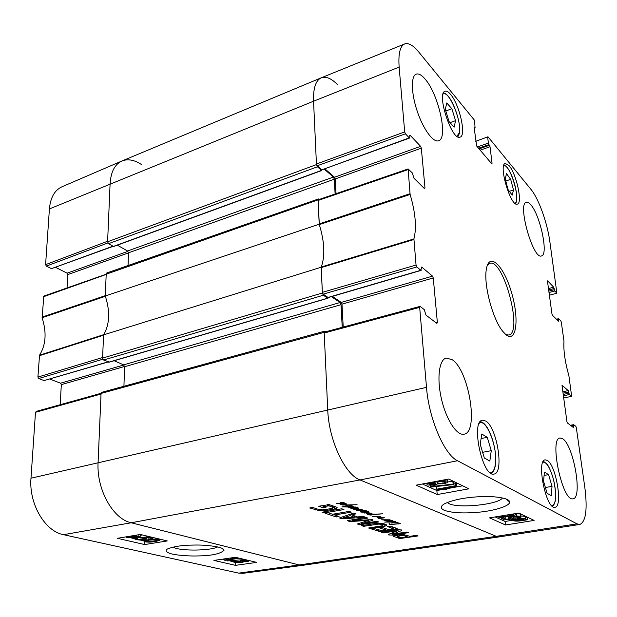 <?xml version="1.0" encoding="UTF-8"?>
<svg xmlns="http://www.w3.org/2000/svg" width="617" height="617" viewBox="0 0 617 617"><rect width="100%" height="100%" fill="white"/><g stroke="black" fill="none" stroke-linecap="round" stroke-linejoin="round"><path stroke-width="0.93" d="M391.764 521.604L389.62 522.129L395.119 521.735L391.741 521.357M389.728 522.044L389.689 521.542M389.797 522.005L389.767 521.542M389.905 521.928L389.875 521.542M392.003 520.817L389.358 520.085L391.98 520.308L392.397 520.555L392.003 520.817L393.16 521.049L392.659 521.411L395.674 521.604L395.227 521.99L384.707 522.121L391.448 521.411L392.42 521.157L391.379 520.956L391.965 520.308M395.227 521.99L395.188 521.496M392.659 521.411L392.62 520.871M392.165 520.771L392.142 520.378M390.091 520.023L384.931 520.509L384.36 520.308L385.625 520.193L381.645 519.776L390.075 519.792M390.337 520.871L391.24 520.787L390.337 520.833M390.183 520.887L384.946 520.825L390.183 520.864M388.749 520.902L386.018 520.864L388.733 520.709M372.475 516.791L380.327 516.714L380.913 516.977L380.512 517.231L378.892 517.609L384.584 517.817L378.468 518.596L383.242 517.81L377.002 517.84L380.01 516.899L372.467 516.691M380.512 517.231L380.481 516.753M340.646 503.379L337.669 503.333L340.638 503.163M344.348 503.233L336.489 503.287L343.245 503.271L343.422 502.801L340.623 502.315L344.039 502.708L344.348 503.233L344.325 502.824M337.09 503.526L337.075 503.117M343.924 503.364L346.839 504.004L345.605 504.49L340.152 504.413L345.736 504.174L343.414 503.457L343.924 503.364L343.893 502.67M364.639 513.066L369.328 512.087L365.75 512.943L371.866 513.221L366.506 513.822L370.03 513.244L364.632 512.881M365.472 510.969L360.297 511.655L365.557 510.945L357.868 510.861L362.534 510.19L356.734 510.406L360.166 509.696L353.726 509.303L357.991 508.716L350.803 508.269L357.991 507.536L351.998 508.354L358.786 508.555L355.083 509.318L362.148 509.557L360.544 509.92L360.521 509.48M360.559 509.997L361.13 509.503M351.86 508.531L351.837 508.115M361.153 509.881L366.483 510.876L365.619 511.2L365.588 510.683M362.75 510.506L362.719 509.966L362.75 510.506M365.488 511.184L368.156 511.562L368.403 512.056L368.38 511.655M364.848 512.195L361.994 512.156L364.832 511.994M368.403 512.056L360.868 512.11L367.346 512.095L367.794 511.948L367.431 511.416M367.447 511.647L365.619 511.2M345.373 506.017L344.965 506.017L345.373 505.979M345.574 506.464L351.505 505.955L349.446 505.446L352.384 505.963L347.356 506.619L348.497 507.02L341.949 506.881L345.566 506.241M346.947 506.858L346.924 506.395M345.867 506.171L348.297 504.93L342.605 505.038L357.089 504.721L349.446 504.907L345.859 505.909M398.166 523.116L400.34 523.316L399.554 523.787L389.319 524.604L398.829 523.625L399.554 523.432L398.142 522.838M399.554 523.787L399.531 523.123M397.047 522.645L393.739 522.229L396.438 522.175L397.448 522.344L397.047 522.645L397.016 522.252M396.16 522.661L391.116 523.069L396.153 522.568M389.157 523.355L389.774 523.247L388.88 523.093M349.284 507.467L354.999 507.367L348.104 507.274L352.299 506.819L353.209 506.534L352.662 506.318M352.669 506.457L353.132 506.588M353.148 506.927L356.179 507.189L353.294 507.768L348.528 507.652L349.253 507.305M355.415 507.498L355.384 506.997M374.311 514.316L368.65 514.007L368.256 514.162L368.873 514.617L371.858 514.886L370.917 515.087L368.195 514.786L367.285 514.131L368.873 513.73L375.051 514.223L382.486 513.791L371.272 514.84L374.303 514.092M374.534 514.524L374.504 514.131M368.195 514.786L368.133 513.799M329.023 505.847L323.786 506.518L325.992 507.29L323.185 507.783L318.719 506.225L329.185 504.613L337.098 507.375L337.075 507.938L334.537 509.056L325.182 510.645L319.753 510.76L309.726 507.961L312.68 507.444L318.002 509.264L322.753 509.789L327.997 509.133L331.915 508.285L333.08 507.498L329.023 505.847L328.969 504.613M328.051 512.712L332.524 514.246L349.145 511.408L351.243 512.156L334.661 514.979L339.034 516.475L336.149 516.961L325.136 513.213L328.051 512.712M352.477 520.64L372.637 519.668L372.976 520.123L372.506 520.355L361.431 523.756L376.894 521.296L378.807 521.982L359.295 524.782L357.474 523.964L368.997 520.27L352.569 521.434L349.723 521.481L347.548 520.663L365.904 517.378L367.894 518.087L352.477 520.64L352.423 519.614M398.852 534.8L403.364 534.499L409.889 536.335L416.344 535.355L418.017 535.949L400.348 538.479L393.515 536.428L393.507 535.957L395.165 535.402L398.852 534.8M388.216 529.509L393.168 528.653L387.599 526.571L390.422 526.116L397.201 528.576L395.366 529.301L380.026 531.546L371.82 529.108L374.596 528.661L381.514 530.566L385.44 529.941L379.648 527.936L382.44 527.489L388.216 529.509M397.163 530.867L383.057 532.934L381.298 532.332L397.34 529.826L401.366 529.91L401.898 530.25L401.32 530.689L392.79 534.114L406.981 532.016L408.655 532.618L392.651 535.078L388.756 534.97L388.263 534.484L397.163 530.867M365.441 517.216L344.101 518.681L340.137 518.427L339.605 517.902L353.749 513.043L355.924 513.822L352.122 515.056L357.351 516.892L363.336 516.468L365.441 517.216M324.326 512.935L322.136 512.187L341.795 508.786L343.939 509.549L324.326 512.935L324.272 511.817M381.807 525.861L383.041 524.951L379.054 524.057L363.598 526.309L361.67 525.653L376.486 523.332L381.576 523.316L385.101 524.111L386.813 525.175L384.854 526.278L370.485 528.653L368.596 528.005L381.807 525.861M324.619 331.19L101.728 392.343L101.065 393.438L98.088 462.48C96.445 489.497 113.004 519.013 131.174 522.776L299.183 564.956L303.549 565.211L499.677 536.821L496.315 536.327L360.027 479.941C344.934 474.612 328.722 440.06 327.727 409.688L324.172 332.362L324.619 331.19L325.807 331.753M328.445 505.801L328.391 504.621M329.2 505.894L329.139 504.613M332.231 506.966L332.154 505.354M333.08 507.498L332.995 505.647M315.688 509.989L315.626 508.447M319.753 510.76L319.706 509.673M325.182 510.645L325.136 509.565M327.843 510.313L327.797 509.164M332.501 509.511L332.44 508.092M334.537 509.056L334.445 507.12L333.072 507.444M335.872 506.673L334.445 507.12M337.075 507.938L337.044 507.321M323.185 507.783L323.1 505.84L322.375 505.585M323.748 505.724L323.1 505.84M323.786 506.518L323.732 505.346M327.488 505.863L327.434 504.706M327.766 505.824L327.712 504.667M336.149 516.961L336.08 515.465M334.645 514.593L333.257 514.123M334.661 514.979L334.607 513.892M352.901 520.532L352.847 519.545M348.258 521.188L348.219 520.386M349.723 521.481L349.646 520.077M352.569 521.434L352.531 520.694M368.002 520.285L367.963 519.583M368.997 520.27L368.951 519.514M358.022 524.512L357.976 523.694M358.184 524.566L358.13 523.64M359.295 524.782L359.217 523.309M361.377 522.954L360.166 523.023M362.148 524.681L362.094 523.725M361.423 523.71L361.361 522.661L361.415 523.717M361.493 523.671L361.431 522.638M372.506 520.355L372.46 519.614M403.641 535.517L397.124 536.173L401.058 537.615L407.174 536.751L403.641 535.517L403.564 534.507M397.194 536.096L397.117 535.055M398.073 535.826L398.011 534.916M399.338 535.61L399.276 534.746M399.631 535.564L399.569 534.708M399.947 535.517L399.885 534.669M400.664 535.433L400.61 534.6M402.13 535.332L402.076 534.499M403.263 535.425L403.194 534.492M407.174 536.751L407.073 535.348M393.515 536.428L393.484 535.98M398.621 538.232L398.528 536.867M397.109 536.05L395.212 535.394M399.284 538.386L399.191 537.098M400.348 538.479L400.279 537.469M401.59 538.417L401.536 537.592M402.13 538.356L402.068 537.523M408.13 535.718L407.112 535.872M385.44 529.941L385.347 528.507M378.853 531.445L378.769 530.096M380.026 531.546L379.964 530.504M382.262 531.36L382.208 530.45M394.649 527.62L393.114 527.867M386.504 528.908L385.386 529.085M396.43 529.108L396.369 528.237M392.782 528.399L392.682 526.926M393.168 528.653L393.06 527.057M397.201 530.805L397.132 529.856M388.756 534.97L388.71 534.237M392.651 535.078L392.535 533.35L390.53 533.512M392.821 534.075L392.72 532.641M393.029 533.975L392.929 532.556M401.32 530.689L401.266 529.887M399.415 529.641L397.209 530.52M383.057 532.934L383.003 532.07M396.731 530.797L396.669 529.926M396.885 530.782L396.824 529.903M343.607 517.748L354.227 517.146L350.04 515.681L343.607 517.748L343.538 516.429M350.04 515.681L349.97 514.3M354.227 517.146L354.15 515.766M352.099 514.555L350.687 514.061M343.414 516.475L343.484 517.81L343.43 516.468M354.983 516.059L354.173 516.113M344.101 518.681L344.062 517.871M352.122 515.056L352.045 513.614M340.137 518.427L340.098 517.609M343.43 516.838L342.234 516.869M370.485 528.653L370.424 527.712M382.555 526.725L382.494 525.676M384.854 526.278L384.738 524.481L383.111 524.82M385.502 524.265L384.738 524.481M386.512 525.653L386.45 524.728M363.598 526.309L363.544 525.345M376.987 524.18L376.933 523.293M379.054 524.057L379 523.201M381.044 524.249L380.982 523.262M382.262 524.566L382.185 523.386M383.041 524.951L382.949 523.517M123.924 386.25L124.595 366.722L123.624 364.855L114.122 360.737M109.255 362.048L103.594 360.004L323.354 295.235L322.367 293.006L321.179 267.23L103.587 334.869L102.584 358.091L103.594 360.004M103.587 334.869C109.703 324.372 110.258 311.408 105.26 295.983L319.205 224.226L318.087 199.877L318.418 198.959L319.29 199.422M318.418 198.959L106.71 273.007L106.217 273.886L105.26 295.983M128.051 265.541L128.483 252.839L127.557 250.988L117.338 245.157M113.998 246.198L113.405 246.414L108.561 243.669L317.408 166.791L316.459 164.592L313.552 101.211C313.158 88.192 315.719 80.395 321.241 77.811C325.892 76.107 331.298 78.367 337.476 84.575M321.241 77.811L122.012 160.952C114.839 164.207 110.867 171.819 110.096 183.797L107.597 241.771L108.561 243.669M317.408 166.791L321.573 170.385L322.051 169.937M324.334 169.197L333.419 177.071L334.321 179.208L335.108 193.993M319.205 224.226C324.596 241.849 325.259 256.178 321.179 267.23M323.354 295.235L327.72 298.173L328.205 297.533M331.398 296.646L340.067 302.531L341.016 304.698L342.227 327.334M508.007 499.878L508.099 500.734L508.261 500.048M217.631 546.924C212.155 550.248 187.152 551.189 176.416 548.467L172.559 547.186M318.087 199.877L43.83 296.091L42.095 317.747C46.792 332.409 45.936 344.895 39.534 355.207L37.907 377.08L38.709 378.537L102.838 359.217M67.045 287.815L67.824 274.588L128.483 252.893M127.958 251.343L67.083 273.177L67.824 274.588M67.083 273.177L55.63 267.362M112.973 246.168L51.45 268.657L113.235 246.314M51.45 268.657L46.368 266.089L107.898 242.944M45.596 264.647L107.62 241.247L110.096 183.797C110.852 171.942 114.754 164.353 121.811 161.037L61.916 186.804C54.604 190.221 50.432 197.602 49.414 208.932L45.596 264.647L46.368 266.089M238.648 573.116L243.036 573.324L303.394 565.226L299.183 564.956L131.174 522.776C113.004 519.013 96.445 489.497 98.088 462.48L101.034 394.039L35.493 412.31L30.989 478.206C28.752 503.773 44.987 531.376 63.489 534.684L238.648 573.116L299.183 564.956L496.315 536.327L499.755 536.805L579.849 524.45L576.957 523.856L457.506 460.745C444.379 454.737 428.823 418.588 426.501 387.353L419.668 307.374L420.216 306.495L424.265 309.611L425.961 315.102L436.867 323.408L437.368 322.537L436.142 322.853M36.472 411.462L35.493 412.31M60.15 404.721L61.338 384.615L124.588 366.475M123.84 364.986L60.566 383.196L61.338 384.615M60.566 383.196L49.776 379.054M107.944 361.878L44.077 380.573L108.16 361.971M44.077 380.573L38.709 378.537M37.907 377.08L102.607 357.513L103.571 335.193L39.365 355.724M121.811 161.037C127.858 158.623 134.529 159.865 141.81 164.754M42.01 317.138L105.276 295.666L106.193 274.434L43.398 296.785M39.534 355.207L103.725 334.653C109.664 324.264 110.212 311.485 105.376 296.307L42.095 317.747M224.11 560.059L234.182 558.609L229.979 558.339L231.522 558.123L238.193 558.462L225.259 560.321L224.11 560.059L224.118 558.94M237.46 557.76L237.46 558.292M238.193 557.938L238.193 558.462M243.368 559.642L227.426 560.907L243.368 559.642L243.36 559.179M244.263 559.395L244.27 559.85M227.426 560.012L227.426 560.907M242.851 560.822L246.738 561.208L242.265 561.462L241.771 561.138L242.851 560.822M236.573 561.578L241.54 562.041L235.81 562.38L235.2 561.971L236.573 561.578M241.648 560.56L247.556 560.706L248.474 561.285L242.921 561.848L243.113 562.195L241.34 562.704L234.522 562.557L233.465 561.894L235.424 561.3L240.406 561.254L241.648 560.059M136.403 536.975L128.236 537.438L127.218 536.898L136.403 536.975M131.645 535.926L136.596 536.767L127.534 536.613M140.159 537.006L140.236 534.484L140.159 537.006L135.678 537.708L127.233 537.615L125.76 536.913M133.411 535.625L140.159 536.798M138.154 534.831L138.092 536.775M137.56 538.479L136.442 538.911L137.229 539.428L143.013 539.459L144.571 538.965L143.638 538.363L139.049 537.739L147.232 536.836L152.97 538.209L151.358 538.471L146.753 537.376L142.442 537.831L145.496 538.217L146.761 539.096L140.56 540.091L135.879 539.659L134.367 538.734L135.902 538.155L137.56 538.479L137.599 537.214M137.707 537.16L139.056 537.314M139.072 536.998L139.049 537.739M147.247 536.127L147.232 536.836M140.213 535.255L142.542 534.993M152.985 537.5L152.97 538.209M135.917 537.669L135.902 538.155M149.507 540.091L157.343 539.721L157.952 540.191L154.034 541.163C149.854 541.788 147.262 541.911 146.237 541.525L145.62 541.055L149.507 540.091M158.746 539.497L159.934 540.276L155.461 541.495C150.887 542.235 147.363 542.32 144.887 541.749L143.676 540.916L148.057 539.752C152.715 538.996 156.278 538.911 158.746 539.497L158.762 538.888M146.807 537.646L147.417 537.53M222.375 559.187L224.118 559.596M226.478 560.143L227.426 560.367M230.064 560.984L233.465 561.779M131.645 538.032L134.367 538.672M140.475 540.091L143.645 540.831M213.914 560.413L235.501 557.29L256.741 562.388L235.501 565.349L213.914 560.413M235.501 565.349L235.493 562.735M117.4 538.309L140.344 534.469L167.284 540.932L144.694 544.564L117.4 538.309M144.694 544.564L144.779 541.726M218.426 547.109C210.25 545.459 201.643 544.788 192.597 545.089C182.192 545.173 173.801 546.477 167.415 548.999C164.916 550.673 166.143 552.277 171.102 553.796C179.169 555.732 191.578 556.156 197.155 555.948C211.508 555.794 220.462 553.896 224.025 550.271C223.986 549.13 222.12 548.073 218.426 547.109M556.981 319.745L558.501 319.367L558.709 318.742L560.822 320.848L561.308 322.151L563.984 341.27C563.367 350.495 564.995 361.917 568.859 375.522L571.658 396.345L563.637 397.988M558.501 319.367L558.67 320.578L557.992 320.747M547.433 280.912L551.953 313.914L552.446 315.256L558.454 321.202L558.67 320.578M547.657 280.851L553.657 287.198L548.428 288.586M548.621 289.967L554.135 288.509L553.657 287.198M554.135 288.509L554.305 289.689L548.783 291.147M548.976 292.527L554.783 291L554.305 289.689M554.783 291L556.896 293.222L549.354 295.227M475.707 141.301L487.985 136.773L530.998 189.427C538.572 198.473 547.24 222.598 549.801 241.316L556.896 293.222M487.669 137.205L488.386 143.105L477.427 146.915M478.53 148.211L488.942 144.602L488.386 143.105M488.942 144.602L489.482 145.257L479.085 148.867M480.18 150.162L490.037 146.753L489.482 145.257M490.037 146.753L492.058 163.312L491.502 163.497M474.087 127.187L476.656 145.998L491.741 163.775L492.058 163.312M474.45 127.063L475.028 127.758L474.164 128.066M405.423 133.812L409.287 137.876L321.881 169.822L317.192 165.772L405.423 133.812L404.69 131.945L399.145 67.083C398.196 53.787 400.04 46.067 404.675 43.93C408.547 42.635 413.22 45.319 418.719 51.975L474.095 119.767L474.674 121.318L475.028 127.758M409.68 135.524L410.205 135.331L409.287 137.876M410.205 135.331L420.609 146.352L334.53 177.233L335.255 178.938L421.318 148.157L420.609 146.352M421.318 148.157L424.99 188.031L424.157 188.316M416.83 266.937L420.833 270.285L328.028 297.456L323.131 294.147L416.83 266.937L416.051 265.048L413.914 238.933C416.791 227.665 415.519 212.834 410.112 194.463L408.107 168.942L412.349 172.976L413.961 178.228L424.496 188.648L424.99 188.031M421.264 267.192L421.75 267.053L420.833 270.285M421.75 267.053L432.525 276.138L341.232 302.415L341.988 304.142L433.265 277.966L432.525 276.138M433.265 277.966L437.368 322.537M571.28 425.907L573.494 425.475L573.694 424.697L575.823 426.332L576.317 427.643L584.823 487.407C587.577 509.272 585.919 521.62 579.849 524.45M573.494 425.475L573.687 426.794L572.699 426.987M562.025 385.556L566.923 421.627L567.432 422.969L573.478 427.589L573.687 426.794M562.218 385.509L568.257 390.607L562.773 391.772M562.966 393.152L568.751 391.926L568.257 390.607M568.751 391.926L568.936 393.214L563.144 394.433M563.336 395.813L569.429 394.533L568.936 393.214M569.429 394.533L571.55 396.307M485.679 421.01C497.032 427.072 504.444 473.278 493.986 474.057C482.486 477.643 470.478 420.933 482.479 420.223L485.679 421.01M450.626 94.447C459.596 104.682 466.529 135.786 460.081 137.121C452.084 141.555 436.157 93.26 445.034 91.239C446.554 90.722 448.42 91.794 450.626 94.447M509.11 165.665C516.475 173.971 522.823 203.302 517.37 204.111C510.884 207.443 498.112 164.6 505.284 163.428L509.11 165.665M547.233 460.382C556.079 464.971 563.128 506.958 554.953 507.259C546.207 509.92 536.003 459.981 545.181 459.85L547.233 460.382M452.168 359.688C468.928 370.1 479.185 432.478 463.999 434.191C456.85 435.895 446.199 419.66 441.471 399.037C436.643 378.437 439.103 359.534 446.253 358.061L452.168 359.688M425.059 79.03C438.594 94.17 448.412 138.509 438.602 140.753C433.35 142.866 423.385 129.501 417.316 111.492C411.169 93.514 410.76 76.068 416.166 74.156C418.611 73.315 421.573 74.935 425.059 79.03M530.821 204.805C540.276 215.156 548.698 255.022 541.51 255.932C533.15 260.058 517.131 203.448 526.355 202.26C527.597 201.913 529.085 202.762 530.821 204.805M562.75 438.826C573.594 445.258 582.88 498.359 573.008 498.783C562.426 502.192 548.914 438.07 560.066 438.024L562.75 438.826M505.701 334.46C516.614 343.893 519.445 318.534 511.416 292.165C503.734 265.549 488.98 251.096 486.312 269.529C483.535 284.761 492.79 319.521 502.77 331.36L505.701 334.46M543.577 481.322L544.387 472.09L548.59 474.643L552.022 486.389L551.282 495.652L547.071 493.284L543.577 481.322M552.022 486.389L545.374 487.492M548.59 474.643L544.094 475.414M451.868 108.723L455.531 120.67L454.151 127.164L449.037 121.549L445.304 109.371L446.777 102.962L451.868 108.723L445.798 110.983M455.531 120.67L450.063 122.667M487.26 437.33L491.263 450.665L489.844 461.076L484.33 457.984L480.234 444.363L481.769 433.998L487.26 437.33L481.09 438.54M491.263 450.665L482.625 452.307M512.21 195.134L508.046 189.55L505.184 178.783L506.549 173.716L510.691 179.377L513.506 189.974L512.21 195.134M513.506 189.974L509.349 191.301M510.691 179.377L505.77 180.982M324.881 332.154L324.203 333.026L327.727 409.688C328.722 440.06 344.934 474.612 360.027 479.941L496.315 536.327L576.957 523.856M343.222 327.064L341.988 304.142M341.232 302.415L332.347 296.368M328.028 297.456L328.606 297.286M318.765 199.854L318.11 200.471L319.321 224.603C324.573 241.926 325.221 256.055 321.272 266.999L322.336 292.358L323.131 294.147M336.049 193.676L335.255 178.938M334.53 177.233L325.005 168.958M321.881 169.822L409.634 138.038M404.675 43.93L321.349 77.765C315.757 80.279 313.158 88.1 313.552 101.211L316.436 164.006L317.192 165.772M456.927 486.157L441.942 488.911L446.885 489.381L444.626 489.79L436.651 489.196L455.87 485.656L456.927 486.157L456.649 483.435L455.593 482.926L455.87 485.656M446.754 488.024L446.885 489.381M436.458 486.474L436.651 489.196M453.85 483.25L455.593 482.926M431.538 487.021L430.651 486.62L453.117 484.121L453.981 484.53L431.538 487.021M430.558 485.579L430.651 486.62M447.95 481.923L452.847 481.376L453.117 484.121M452.847 481.376L453.703 481.792L453.981 484.53M433.743 484.746L429.339 484.623L429.039 484.098L430.936 483.366L435.371 483.489L435.695 484.021L433.743 484.746L433.597 483.165M443.037 483.25L437.353 483.134L436.983 482.471L439.489 481.515L445.212 481.646L445.551 482.317L443.037 483.25L442.836 481.229M438.849 480.89C442.404 480.358 445.181 480.489 447.194 481.275L447.834 482.371L444.14 483.782L437.538 483.898L434.97 485.255L427.427 484.993L426.794 484.006L429.794 482.833L435.024 482.725L435.085 482.186L437.8 481.083M447.687 479.224L447.765 481.646M515.365 519.607L518.002 519.02C521.064 518.573 523.1 518.558 524.103 518.982L524.111 519.591L515.365 519.607M524.034 518.951L524.111 519.591M514.809 519.853L523.571 519.838L520.918 520.432C517.786 520.895 515.743 520.91 514.794 520.478L514.809 519.853M511.408 519.861L517.362 518.75C521.311 518.187 523.987 518.187 525.399 518.766L525.507 519.591L527.119 519.83L521.535 520.702C517.648 521.272 514.971 521.265 513.498 520.686L513.383 519.861L511.408 519.861L511.316 519.09M511.701 519.044L511.771 519.614M513.745 518.797L513.845 519.614M513.907 517.092L516.552 516.437M520.918 515.943L525.098 516.367L525.831 519.167M525.576 517.2L527.18 517.2L527.489 519.591M516.884 517.864L519.105 517.092L518.912 516.722L513.228 516.745L510.444 517.617L514.115 518.758L504.606 519.892L501.228 518.357L503.256 518.025L505.963 519.259L510.961 518.681L508.609 518.265L508.269 517.64L512.149 516.367L516.807 515.943L520.671 516.429L521.072 517.123L517.918 518.234L516.884 517.864L516.707 516.437M513.413 516.722L513.614 518.357M513.853 516.653L514.115 518.758M501.104 517.285L501.228 518.357M503.156 517.177L503.256 518.025M505.678 516.899L505.963 519.259M507.189 516.684L508.138 516.576M515.766 513.545L520.362 514.015L521.01 516.645M512.773 514.03L513.838 514.555L507.845 516.043L501.528 516.807L499.161 516.275M514.771 513.706L515.804 514.547L515.172 514.964L508.709 516.444C502.786 517.416 499.076 517.555 497.58 516.869L497.186 516.599M422.383 483.99L436.851 490.546L442.25 489.551M446.816 488.718L462.696 485.803M495.127 516.938L505.084 521.45L513.113 520.154M527.265 517.871L528.43 517.678M437.229 494.549L416.174 485.163L448.721 479.031L468.889 488.811L437.229 494.549L436.851 490.546M505.508 524.99L489.52 517.864L518.843 513.036L534.091 520.424L505.508 524.99L505.084 521.45M502.408 498.05C498.266 504.536 458.94 508.616 449.122 503.703L447.248 502.477M444.309 510.313C451.875 512.897 463.035 513.552 477.782 512.272C491.171 511.354 510.112 506.495 509.657 501.976C509.341 497.549 491.039 495.767 478.476 496.77C463.544 497.664 452.045 500.102 443.993 504.066C440.337 506.472 440.445 508.555 444.309 510.313M487.391 265.148L489.721 263.336C503.426 258.153 523.278 332.717 508.809 335.031L505.886 334.622M362.935 510.421L362.912 509.997M457.506 460.745L360.027 479.941L131.174 522.776L63.489 534.684M330.365 509.904L330.311 508.686M358.462 524.635L358.4 523.555M361.801 523.571L361.739 522.545M371.812 520.571L371.75 519.468M393.885 536.605L393.823 535.795M394.263 536.744L394.186 535.656M378.144 531.26L378.059 529.849M395.366 529.301L395.266 527.843M375.283 524.427L375.221 523.478M376.085 524.303L376.031 523.378M322.367 293.006L102.584 358.091M108.708 362.202L327.72 298.173M101.065 393.438L324.172 332.362M316.459 164.592L107.597 241.771M399.145 67.083L313.552 101.211L49.414 208.932M128.483 252.839L334.321 179.208M127.557 250.988L333.419 177.071M113.405 246.414L321.573 170.385M124.595 366.722L341.016 304.698M123.624 364.855L340.067 302.531M426.501 387.353L30.989 478.206M245.682 560.791L245.689 561.524M242.265 560.93L242.265 561.462M240.183 561.509L240.183 562.442M235.802 561.717L235.81 562.38M247.556 560.182L247.556 560.706M235.424 560.56L235.424 561.3M134.583 536.96L134.568 537.461M128.259 536.906L128.236 537.438M136.689 535.078L136.658 536.042M137.259 538.556L137.229 539.428M143.051 538.255L143.013 539.459M145.519 537.507L145.496 538.217M154.08 539.543L154.034 541.163M146.268 540.747L146.237 541.525M143.707 539.921L143.676 540.916M148.119 537.7L148.057 539.752M542.852 462.202C546.23 461.801 549.539 466.761 552.778 477.072C556.835 490.43 556.418 506.318 551.822 505.786M443.052 94.062C448.829 89.534 462.187 121.788 459.295 132.848L456.904 136.241M479.27 423.27C486.289 417.794 498.012 447.919 495.382 464.231C494.556 470.007 492.674 472.738 489.751 472.406M503.688 165.703C509.873 162.811 521.496 202.006 514.833 203.186M429.27 483.905L429.339 484.623M437.268 482.224L437.353 483.134M447.001 479.355L447.194 481.275M520.848 519.846L520.918 520.432M514.725 519.915L514.794 520.478M514.971 516.768L515.264 519.167M517.262 517.995L517.362 518.75M525.098 516.367L525.399 518.766M510.629 517.462L510.706 518.064M512.087 515.827L512.149 516.367M516.506 513.521L516.807 515.943M520.362 514.015L520.671 516.429M501.42 515.905L501.528 516.807M507.706 514.871L507.845 516.043M321.195 267.593L413.876 239.535M413.914 238.933L321.272 266.999M416.051 265.048L322.336 292.358M319.321 224.603L410.112 194.463M409.966 193.715L319.19 223.878M318.11 200.471L407.906 169.683M404.69 131.945L316.436 164.006M324.203 333.026L419.668 307.374M397.047 535.062L397.124 536.173M397.163 529.849L397.232 530.821M386.682 524.913L386.72 525.453M383.034 523.54L383.126 525.044M321.873 170.485L113.767 246.461M109.016 362.233L327.966 298.227M248.474 561.077L248.466 560.398M233.465 561.894L233.457 560.714M240.268 560.961L240.268 560.174M146.777 538.757L146.815 537.392M134.367 538.734L134.398 537.885M159.942 539.998L159.957 539.173M143.638 540.955L143.668 539.921M222.066 548.336L224.025 550.256M101.072 393.291L36.064 411.446M552.701 506.542L555.13 501.675L555.632 497.132C555.863 493.762 554.914 484.476 552.763 476.918C550.472 470.077 548.513 465.773 546.87 464.015L543.369 461.223M457.829 136.827L459.272 133.75C462.087 123.053 451.042 93.298 443.438 92.974M491.302 473.517C493.407 472.19 494.772 469.321 495.397 464.917C497.78 449.747 488.672 422.198 480.25 421.696M515.411 203.633C520.008 198.427 512.041 168.071 503.919 164.994M445.505 481.831L445.551 482.317M426.794 484.006L426.717 483.173M435.085 482.186L435.031 481.607M508.269 517.64L508.138 516.537M515.75 514.115L515.681 513.552M505.624 498.775L509.657 501.976M570.455 425.275L573.602 424.666M556.449 319.213L558.586 318.688M474.195 128.29L475.267 127.904M408.107 168.942L318.38 199.738M419.938 306.41L324.565 332.085M328.367 297.533L421.126 270.385"/></g></svg>
